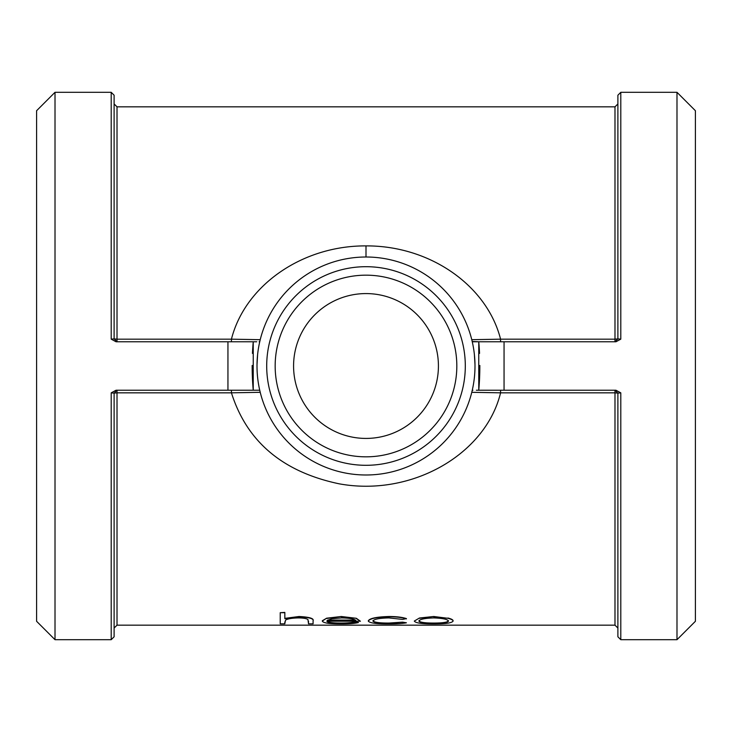 <?xml version="1.0" encoding="UTF-8"?>
<svg xmlns="http://www.w3.org/2000/svg" width="732" height="732" viewBox="0 0 732 732"><rect width="100%" height="100%" fill="white"/><g stroke="black" fill="none" stroke-linecap="round" stroke-linejoin="round"><path stroke-width="1.1" d="M366 245.897C301.968 245.54 245 285.608 231.431 339.172L117.01 339.172L117.01 106.835L614.99 106.835L614.99 339.172L617.89 338.87L614.99 341.78L614.99 339.172L500.569 339.172C487 285.535 430.032 245.559 366 245.897L366 257.005M472.268 341.78L615.932 341.78L620.8 339.154L620.8 92.305L676.99 92.305L676.99 639.695L620.8 639.695L617.89 636.785L617.89 393.13L614.99 392.828L614.99 390.22L617.89 393.13L620.8 392.846L615.932 390.22L478.765 390.22L478.765 341.78L472.204 341.487M617.89 636.785L617.89 583.23L617.89 628.065L614.99 625.165L614.99 392.828L500.569 392.828L500.569 390.22M55.01 639.695L36.6 621.285L36.6 110.715L55.01 92.305L55.01 639.695L111.2 639.695L114.11 636.785L114.11 393.13L117.01 392.828L117.01 390.22L114.11 393.13L111.2 392.846L111.2 639.695M55.01 92.305L111.2 92.305L114.11 95.215L114.11 338.87L117.01 339.172L117.01 341.78L114.11 338.87L111.2 339.154L116.068 341.78L227.945 341.78L227.945 390.22L116.068 390.22L111.2 392.846M614.99 106.835L617.89 103.935L617.89 148.77M620.8 339.154L617.89 338.87L617.89 95.215L620.8 92.305M504.055 390.22L504.055 341.78L478.765 341.78A273.695 273.695 0 0 1 479.552 353.41M231.431 390.22L231.431 392.828L117.01 392.828L117.01 625.165L114.11 628.065L114.11 583.23L114.11 636.785M259.732 390.22L253.235 390.22L259.119 390.22L259.805 390.513L260.263 392.425M227.945 390.22L253.235 390.22L253.235 341.78A273.695 273.695 0 0 0 252.448 353.41M114.11 95.215L114.11 148.77L114.11 103.935L117.01 106.835M500.569 341.78L500.569 339.172L471.765 339.685M227.945 341.78L253.235 341.78L231.431 341.78L231.431 339.172L260.235 339.685M256.749 341.78L253.235 341.78M471.765 392.315L500.569 392.828C485.664 454.398 411.631 497.065 339.218 483.825C282.717 471.957 246.785 441.625 231.431 392.828L260.235 392.315M476.358 390.22L478.765 390.22A273.695 273.695 0 0 0 479.835 365.451M447.957 618.009C451.379 618.906 453.09 619.83 453.09 620.782L453.09 621.065C451.992 622.996 445.541 623.938 433.719 623.893C421.87 623.938 415.401 623.005 414.312 621.065L419.445 618.018L433.719 616.5L447.957 618.293C451.379 619.19 453.09 620.114 453.09 621.065M372.899 620.745C374.025 622.319 379.377 623.097 388.967 623.06L402.573 622.145L406.425 622.804C402.124 623.582 396.287 623.938 388.893 623.893C376.577 623.984 369.715 623.051 368.297 621.111L368.297 620.818C369.687 618.293 376.678 616.856 389.268 616.5C396.598 616.527 402.316 617.232 406.425 618.604L402.573 619.418L388.93 617.918C379.396 618.128 374.052 619.171 372.899 621.029C374.025 622.612 379.377 623.38 388.967 623.353L388.967 623.06M322.29 620.782L326.609 618.201L341.249 616.5L356.338 618.293L360.409 621.23L326.893 621.23C327.588 622.63 332.145 623.335 340.563 623.353L340.563 623.06C346.62 623.078 351.214 622.703 354.352 621.944L358.442 622.557C354.7 623.49 348.935 623.938 341.139 623.893C329.437 623.938 323.151 622.996 322.29 621.065L322.29 620.782M326.893 620.946C327.588 622.337 332.145 623.051 340.563 623.06M308.492 623.536L307.952 619.583C306.626 618.503 303.396 617.945 298.272 617.918C291.83 618.073 287.585 618.805 285.535 620.114L284.83 623.536M284.83 612.684L280.228 612.684L284.83 612.409L284.83 618.65L299.086 616.783C309.389 617.332 314.065 618.723 313.086 620.974L313.086 623.82L308.492 623.82L308.492 621.248M284.83 618.366L299.086 616.5C309.389 617.049 314.065 618.439 313.086 620.69L313.086 620.974M260.263 339.575L259.732 341.78M259.119 341.78L259.796 341.487M257.014 364.454L257.618 354.434M471.737 392.425L471.939 391.629M474.995 366A108.995 108.995 0 0 1 311.503 460.391A108.995 108.995 0 0 1 311.503 271.609A108.995 108.995 0 0 1 474.995 366M474.382 354.434L474.986 364.454M472.881 390.22L472.195 390.513M252.165 365.451A273.695 273.695 0 0 0 253.235 390.22M676.99 92.305L695.4 110.715L695.4 621.285L676.99 639.695M438.422 366A72.422 72.422 0 0 1 366 438.422A72.422 72.422 0 0 1 293.578 366A72.422 72.422 0 0 1 366 293.578A72.422 72.422 0 0 1 438.422 366M456.823 366A90.823 90.823 0 0 0 320.589 287.337A90.823 90.823 0 0 0 320.589 444.663A90.823 90.823 0 0 0 456.823 366M465.305 366A99.305 99.305 0 0 1 316.352 452.001A99.305 99.305 0 0 1 316.352 279.999A99.305 99.305 0 0 1 465.305 366M284.83 621.953L284.83 623.82L280.228 623.82L280.228 612.684M322.29 621.065L326.609 618.201M326.609 618.485L341.249 616.5M341.249 616.783L356.338 618.293M356.338 618.567L360.409 621.23M340.563 623.353C346.62 623.371 351.214 622.996 354.352 622.227L354.352 621.944M354.352 622.227L358.442 622.557M341.487 617.918L331.834 618.741L327.378 620.361L355.816 620.361C353.766 618.86 348.99 618.046 341.487 617.918M327.845 620.077L355.395 620.077M388.967 623.353L402.573 622.145M402.573 622.429L406.425 622.804M368.297 621.111C369.697 618.577 376.687 617.14 389.268 616.783L389.268 616.5M389.268 616.783C396.598 616.811 402.316 617.506 406.425 618.888M414.312 621.065L419.445 618.018M419.445 618.302L433.719 616.5M433.719 616.783L447.957 618.293M418.914 621.075C419.747 622.584 424.679 623.344 433.701 623.353C442.723 623.344 447.655 622.584 448.487 621.075C447.636 619.281 442.704 618.229 433.701 617.918C424.679 618.229 419.747 619.272 418.914 621.075M418.914 620.791C419.747 622.301 424.67 623.06 433.701 623.06L433.701 623.353M433.701 623.06C442.723 623.051 447.655 622.301 448.487 620.791M620.8 639.695L620.8 392.846M111.2 92.305L111.2 339.154M117.01 625.165L614.99 625.165"/></g></svg>
